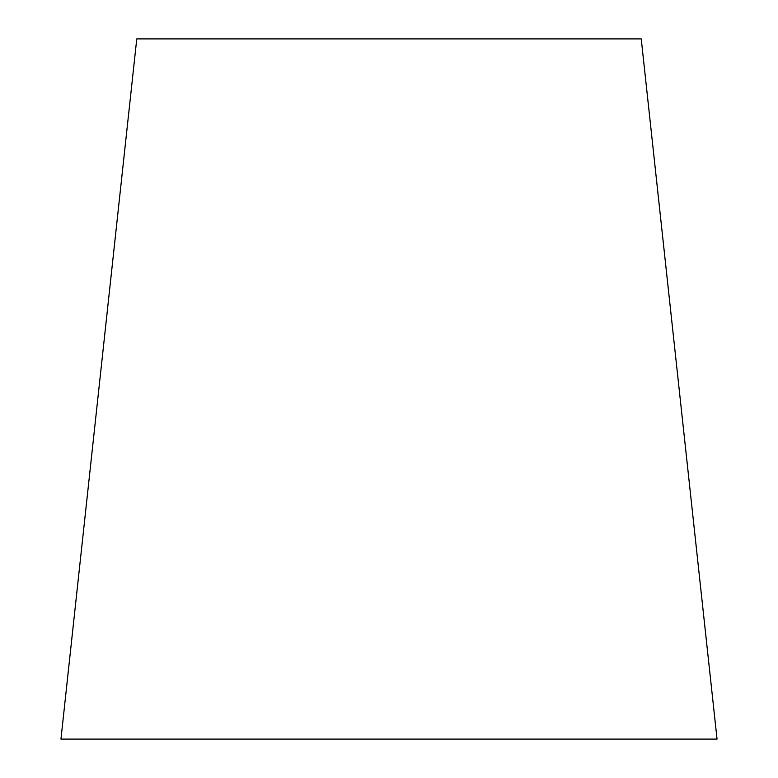 <?xml version="1.0" encoding="UTF-8"?>
<svg xmlns="http://www.w3.org/2000/svg" width="778" height="778" viewBox="0 0 778 778"><rect width="100%" height="100%" fill="white"/><g stroke="black" fill="none" stroke-linecap="round" stroke-linejoin="round"><path stroke-width="1.17" d="M641.237 38.9L136.763 38.9L60.956 739.1L717.044 739.1L641.237 38.9"/></g></svg>
